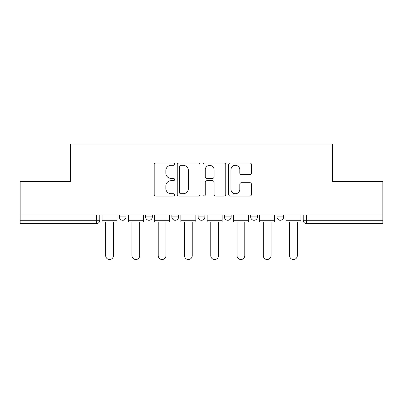 <?xml version="1.0" encoding="UTF-8"?>
<svg xmlns="http://www.w3.org/2000/svg" width="403" height="403" viewBox="0 0 403 403"><rect width="100%" height="100%" fill="white"/><g stroke="black" fill="none" stroke-linecap="round" stroke-linejoin="round"><path stroke-width="0.6" d="M174.559 164.162A1.159 1.159 0 0 0 173.401 163.003L155.84 163.003A1.652 1.652 0 0 0 154.188 164.656L154.188 194.407A1.652 1.652 0 0 0 155.84 196.06L173.401 196.06A1.159 1.159 0 0 0 174.559 194.906A1.159 1.159 0 0 0 173.401 193.747L171.129 193.747A5.289 5.289 0 0 1 165.84 188.458L165.84 185.979A5.289 5.289 0 0 1 171.129 180.69L173.401 180.69A1.159 1.159 0 0 0 174.559 179.531A1.159 1.159 0 0 0 173.401 178.378L171.129 178.378A5.289 5.289 0 0 1 165.84 173.089L165.84 170.61A5.289 5.289 0 0 1 171.129 165.321L173.401 165.321A1.159 1.159 0 0 0 174.559 164.162M276.937 215.061L276.937 216.915L283.672 216.915A3.37 3.37 0 0 1 280.302 220.28A3.37 3.37 0 0 1 276.937 216.915L276.937 215.061M250.666 215.061L250.666 216.915L257.401 216.915A3.37 3.37 0 0 1 254.036 220.28A3.37 3.37 0 0 1 250.666 216.915L250.666 215.061M198.13 215.061L198.13 216.915L204.87 216.915A3.37 3.37 0 0 1 201.5 220.28A3.37 3.37 0 0 1 198.13 216.915L198.13 215.061M249.805 174.655A1.652 1.652 0 0 0 251.457 173.003L251.457 164.656A1.652 1.652 0 0 0 249.805 163.003L230.299 163.003A1.652 1.652 0 0 0 228.647 164.656L228.647 194.407A1.652 1.652 0 0 0 230.299 196.06L249.805 196.06A1.652 1.652 0 0 0 251.457 194.407L251.457 184.327A1.652 1.652 0 0 0 249.805 182.675L241.457 182.675A1.652 1.652 0 0 0 239.805 184.327L239.805 189.324A4.423 4.423 0 0 1 235.382 193.747A4.423 4.423 0 0 1 230.959 189.324L230.959 169.739A4.423 4.423 0 0 1 235.382 165.321A4.423 4.423 0 0 1 239.805 169.739L239.805 173.003A1.652 1.652 0 0 0 241.457 174.655L249.805 174.655M20.15 215.061L20.15 181.552L70.329 181.552L70.329 144.002L332.671 144.002L332.671 181.552L382.85 181.552L382.85 215.061L20.15 215.061L20.15 220.28L99.798 220.28L99.798 215.061L99.798 220.28A3.37 3.37 0 0 1 96.428 223.65L20.15 223.65L20.15 220.28M200.054 164.656A1.652 1.652 0 0 0 198.402 163.003L178.897 163.003A1.652 1.652 0 0 0 177.244 164.656L177.244 194.407A1.652 1.652 0 0 0 178.897 196.06L198.402 196.06A1.652 1.652 0 0 0 200.054 194.407L200.054 164.656M204.598 163.003L224.103 163.003A1.652 1.652 0 0 1 225.756 164.656L225.756 194.407A1.652 1.652 0 0 1 224.103 196.06L215.756 196.06A1.652 1.652 0 0 1 214.104 194.407L214.104 182.342A1.652 1.652 0 0 0 212.452 180.69L206.915 180.69A1.652 1.652 0 0 0 205.258 182.342L205.258 194.906A1.159 1.159 0 0 1 204.104 196.06A1.159 1.159 0 0 1 202.946 194.906L202.946 164.656A1.652 1.652 0 0 1 204.598 163.003M303.202 215.061L303.202 220.28L382.85 220.28L382.85 223.65L306.572 223.65A3.37 3.37 0 0 1 303.202 220.28M382.85 215.061L382.85 220.28M283.672 215.061L283.672 216.915L283.672 215.061M257.401 216.915L257.401 215.061L257.401 216.915A3.37 3.37 0 0 1 254.036 220.28M231.136 215.061L231.136 216.915A3.37 3.37 0 0 1 227.766 220.28A3.37 3.37 0 0 1 224.4 216.915A3.37 3.37 0 0 0 227.766 220.28A3.37 3.37 0 0 0 231.136 216.915L231.136 215.061M224.4 215.061L224.4 216.915L231.136 216.915M204.87 215.061L204.87 216.915M178.6 215.061L178.6 216.915A3.37 3.37 0 0 1 175.234 220.28A3.37 3.37 0 0 1 171.864 216.915A3.37 3.37 0 0 0 175.234 220.28A3.37 3.37 0 0 0 178.6 216.915L171.864 216.915L171.864 215.061M145.599 215.061L145.599 216.915L152.334 216.915L152.334 215.061L152.334 216.915A3.37 3.37 0 0 1 148.964 220.28A3.37 3.37 0 0 1 145.599 216.915A3.37 3.37 0 0 0 148.964 220.28M119.328 215.061L119.328 216.915L126.063 216.915L126.063 215.061L126.063 216.915A3.37 3.37 0 0 1 122.698 220.28A3.37 3.37 0 0 1 119.328 216.915A3.37 3.37 0 0 0 122.698 220.28M96.428 215.061L96.428 223.65A3.37 3.37 0 0 0 99.798 220.28M180.715 165.321A1.159 1.159 0 0 0 179.557 166.474L179.557 192.589A1.159 1.159 0 0 0 180.715 193.747L183.113 193.747A5.289 5.289 0 0 0 188.403 188.458L188.403 170.61A5.289 5.289 0 0 0 183.113 165.321L180.715 165.321M214.104 169.824A4.423 4.423 0 0 0 209.681 165.401A4.423 4.423 0 0 0 205.258 169.824L205.258 176.721A1.652 1.652 0 0 0 206.915 178.378L212.452 178.378A1.652 1.652 0 0 0 214.104 176.721L214.104 169.824M102.07 220.28L102.07 221.967L105.692 221.967L105.692 255.643A3.874 3.874 0 0 0 109.561 259.517A3.874 3.874 0 0 0 113.434 255.643L113.434 221.967L117.056 221.967L117.056 220.28L102.07 220.28L102.07 215.061M117.056 220.28L117.056 215.061M128.335 220.28L128.335 221.967L131.957 221.967L131.957 255.643A3.874 3.874 0 0 0 135.831 259.517A3.874 3.874 0 0 0 139.705 255.643L139.705 221.967L143.322 221.967L143.322 220.28L128.335 220.28L128.335 215.061M143.322 220.28L143.322 215.061M154.606 220.28L154.606 221.967L158.223 221.967L158.223 255.643A3.874 3.874 0 0 0 162.097 259.517A3.874 3.874 0 0 0 165.971 255.643L165.971 221.967L169.592 221.967L169.592 220.28L154.606 220.28L154.606 215.061M169.592 220.28L169.592 215.061M180.871 220.28L180.871 221.967L184.493 221.967L184.493 255.643A3.874 3.874 0 0 0 188.367 259.517A3.874 3.874 0 0 0 192.241 255.643L192.241 221.967L195.858 221.967L195.858 220.28L180.871 220.28L180.871 215.061M195.858 220.28L195.858 215.061M207.142 220.28L207.142 221.967L210.759 221.967L210.759 255.643A3.874 3.874 0 0 0 214.633 259.517A3.874 3.874 0 0 0 218.507 255.643L218.507 221.967L222.129 221.967L222.129 220.28L207.142 220.28L207.142 215.061M222.129 220.28L222.129 215.061M233.408 220.28L233.408 221.967L237.029 221.967L237.029 255.643A3.874 3.874 0 0 0 240.903 259.517A3.874 3.874 0 0 0 244.777 255.643L244.777 221.967L248.394 221.967L248.394 220.28L233.408 220.28L233.408 215.061M248.394 220.28L248.394 215.061M259.678 220.28L259.678 221.967L263.295 221.967L263.295 255.643A3.874 3.874 0 0 0 267.169 259.517A3.874 3.874 0 0 0 271.043 255.643L271.043 221.967L274.665 221.967L274.665 220.28L259.678 220.28L259.678 215.061M274.665 220.28L274.665 215.061M285.944 220.28L285.944 221.967L289.566 221.967L289.566 255.643A3.874 3.874 0 0 0 293.439 259.517A3.874 3.874 0 0 0 297.308 255.643L297.308 221.967L300.93 221.967L300.93 220.28L285.944 220.28L285.944 215.061M300.93 220.28L300.93 215.061M306.572 215.061L306.572 223.65"/></g></svg>

